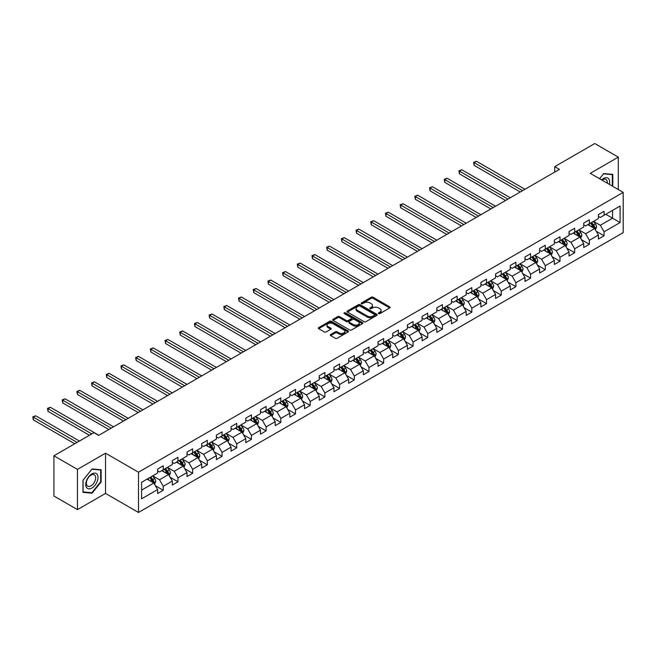 <?xml version="1.0" encoding="UTF-8"?>
<svg xmlns="http://www.w3.org/2000/svg" width="656" height="656" viewBox="0 0 656 656"><rect width="100%" height="100%" fill="white"/><g stroke="black" fill="none" stroke-linecap="round" stroke-linejoin="round"><path stroke-width="0.98" d="M378.619 313.601A0.918 0.525 0 0 0 379.914 313.601L389.73 307.935A1.304 0.754 0 0 0 390.115 307.402A1.304 0.754 0 0 0 389.73 306.869L373.092 297.258A1.304 0.754 0 0 0 371.239 297.258L361.423 302.933A0.918 0.525 0 0 0 362.711 303.679L363.982 302.941A4.182 2.419 0 0 1 369.902 302.941L371.288 303.744A4.182 2.419 0 0 1 372.518 305.45A4.182 2.419 0 0 1 371.288 307.156L370.017 307.894A0.918 0.525 0 0 0 371.312 308.64L372.583 307.91A4.182 2.419 0 0 1 378.504 307.91L379.89 308.705A4.182 2.419 0 0 1 381.111 310.419A4.182 2.419 0 0 1 379.89 312.125L378.619 312.855A0.918 0.525 0 0 0 378.619 313.601L378.619 312.855M330.657 334.519A1.304 0.754 0 0 0 330.271 335.052A1.304 0.754 0 0 0 330.657 335.585L335.323 338.275A1.304 0.754 0 0 0 337.176 338.275L348.082 331.977A1.304 0.754 0 0 0 348.467 331.444A1.304 0.754 0 0 0 348.082 330.911L331.444 321.301A1.304 0.754 0 0 0 329.591 321.301L318.685 327.606A1.304 0.754 0 0 0 318.299 328.139A1.304 0.754 0 0 0 318.685 328.672L324.326 331.928A1.304 0.754 0 0 0 326.171 331.928L330.837 329.23A1.304 0.754 0 0 0 331.223 328.697A1.304 0.754 0 0 0 330.837 328.164L328.041 326.549A3.501 2.017 0 0 1 327.016 325.122A3.501 2.017 0 0 1 329.181 323.252A3.501 2.017 0 0 1 332.994 323.695L343.949 330.017A3.501 2.017 0 0 1 344.974 331.444A3.501 2.017 0 0 1 342.809 333.314A3.501 2.017 0 0 1 338.996 332.871L337.176 331.821A1.304 0.754 0 0 0 335.323 331.821L330.657 334.519L330.657 335.585L335.323 332.904L335.323 331.821M105.534 453.181L77.465 469.384L53.915 455.789L53.915 496.034L77.465 509.63L105.534 493.427L138.498 512.459L138.498 472.213L105.534 453.181L105.534 493.427M618.305 189.551L618.305 157.137L590.236 173.34L623.2 192.38L138.498 472.213M618.305 157.137L594.754 143.541L554.722 166.657L554.722 172.093M53.915 455.789L93.947 432.681L98.654 435.404L559.437 169.371L554.722 166.657M364.08 321.678A1.304 0.754 0 0 0 365.925 321.678L376.839 315.38A1.304 0.754 0 0 0 377.216 314.847A1.304 0.754 0 0 0 376.839 314.314L360.193 304.704A1.304 0.754 0 0 0 358.348 304.704L347.434 311.001A1.304 0.754 0 0 0 347.057 311.534A1.304 0.754 0 0 0 347.434 312.067L364.08 321.678M344.613 313.806A0.918 0.525 0 0 1 345.54 313.929L362.44 323.687L351.55 329.976A1.304 0.754 0 0 1 349.697 329.976L333.059 320.374L333.059 319.3A1.304 0.754 0 0 0 332.674 319.833A1.304 0.754 0 0 0 333.059 320.374M333.059 319.3L337.725 316.61A1.304 0.754 0 0 1 339.578 316.61L346.327 320.505A1.304 0.754 0 0 0 348.172 320.505L351.272 318.718A1.304 0.754 0 0 0 351.657 318.185A1.304 0.754 0 0 0 351.272 317.652L344.244 313.593A0.918 0.525 0 0 1 345.54 312.846L362.456 322.613A1.304 0.754 0 0 1 362.842 323.146A1.304 0.754 0 0 1 362.456 323.679L362.456 322.613M138.498 512.459L623.2 232.618L623.2 192.38M155.406 485.727L163.27 490.27L163.27 486.301L172.315 481.078L172.315 485.046L177.965 481.783L177.965 477.814L187.009 472.599L187.009 476.568L192.659 473.304L192.659 469.335L201.704 464.112L201.704 468.081L207.353 464.817L207.353 460.848L216.398 455.633L216.398 459.602L222.048 456.338L222.048 452.369L231.084 447.146L231.084 451.115L236.742 447.851L236.742 443.882L245.779 438.667L245.779 442.636L251.437 439.372L251.437 435.404L260.473 430.18L260.473 434.149L266.123 430.885L266.123 426.917L275.167 421.693L275.167 425.67L280.817 422.407L280.817 418.438L289.862 413.214L289.862 417.183L295.512 413.92L295.512 409.951L304.556 404.727L304.556 408.696L310.206 405.441L310.206 401.464L319.251 396.249L319.251 400.217L324.9 396.954L324.9 392.985L333.945 387.762L333.945 391.73L339.595 388.467L339.595 384.498L348.639 379.283L348.639 383.252L354.289 379.988L354.289 376.019L363.334 370.796L363.334 374.765L368.984 371.501L368.984 367.532L378.028 362.317L378.028 366.286L383.678 363.022L383.678 359.053L392.714 353.83L392.714 357.799L398.372 354.535L398.372 350.566L407.409 345.351L407.409 349.32L413.067 346.056L413.067 342.088L422.103 336.864L422.103 340.833L427.753 337.569L427.753 333.601L436.798 328.377L436.798 332.354L442.447 329.091L442.447 325.122L451.492 319.898L451.492 323.867L457.142 320.604L457.142 316.635L466.186 311.411L466.186 315.38L471.836 312.125L471.836 308.148L480.881 302.933L480.881 306.901L486.531 303.638L486.531 299.669L495.575 294.446L495.575 298.414L501.225 295.151L501.225 291.182L510.27 285.967L510.27 289.936L515.919 286.672L515.919 282.703L524.964 277.48L524.964 281.449L530.614 278.185L530.614 274.216L539.65 269.001L539.65 272.97L545.308 269.706L545.308 265.737L554.345 260.514L554.345 264.483L560.003 261.219L560.003 257.25L569.039 252.035L569.039 256.004L574.689 252.74L574.689 248.772L583.733 243.548L583.733 247.517L589.383 244.253L589.383 240.285L598.428 235.061L598.428 239.038L604.078 235.775L604.078 231.806L620.092 222.556L620.092 206.025L612.556 210.379L612.556 218.21L620.092 222.556M163.27 490.27L157.62 493.533L157.62 489.565L141.606 498.806L141.606 482.275L157.62 473.033L157.62 469.065L163.27 465.801L163.27 469.77L172.315 464.546L172.315 460.578L177.965 457.314L177.965 461.283L187.009 456.068L187.009 452.099L192.659 448.835L192.659 452.804L201.704 447.581L201.704 443.612L207.353 440.348L207.353 444.317L216.398 439.102L216.398 435.125L222.048 431.869L222.048 435.838L231.084 430.615L231.084 426.646L236.742 423.382L236.742 427.351L245.779 422.128L245.779 418.159L251.437 414.895L251.437 418.872L260.473 413.649L260.473 409.68L266.123 406.417L266.123 410.385L275.167 405.162L275.167 401.193L280.817 397.93L280.817 401.898L289.862 396.683L289.862 392.714L295.512 389.451L295.512 393.42L304.556 388.196L304.556 384.227L310.206 380.964L310.206 384.933L319.251 379.717L319.251 375.749L324.9 372.485L324.9 376.454L333.945 371.23L333.945 367.262L339.595 363.998L339.595 367.967L348.639 362.752L348.639 358.783L354.289 355.519L354.289 359.488L363.334 354.265L363.334 350.296L368.984 347.032L368.984 351.001L378.028 345.786L378.028 341.809L383.678 338.553L383.678 342.522L392.714 337.299L392.714 333.33L398.372 330.066L398.372 334.035L407.409 328.812L407.409 324.843L413.067 321.579L413.067 325.556L422.103 320.333L422.103 316.364L427.753 313.101L427.753 317.069L436.798 311.846L436.798 307.877L442.447 304.614L442.447 308.582L451.492 303.367L451.492 299.398L457.142 296.135L457.142 300.104L466.186 294.88L466.186 290.911L471.836 287.648L471.836 291.617L480.881 286.401L480.881 282.433L486.531 279.169L486.531 283.138L495.575 277.914L495.575 273.946L501.225 270.682L501.225 274.651L510.27 269.436L510.27 265.467L515.919 262.203L515.919 266.172L524.964 260.949L524.964 256.98L530.614 253.716L530.614 257.685L539.65 252.47L539.65 248.493L545.308 245.237L545.308 249.206L554.345 243.983L554.345 240.014L560.003 236.75L560.003 240.719L569.039 235.496L569.039 231.527L574.689 228.263L574.689 232.24L583.733 227.017L583.733 223.048L589.383 219.785L589.383 223.753L598.428 218.53L598.428 214.561L604.078 211.298L604.078 215.266L620.092 206.025M161.761 470.639L168.543 474.55L159.506 479.774L152.725 475.862M157.62 470.852L159.506 471.943L163.27 469.77M159.506 479.774L163.27 486.301M168.543 474.55L172.315 481.078M176.456 462.152L183.237 466.072L174.201 471.295L167.419 467.375M172.315 462.373L174.201 463.464L177.965 461.283M174.201 471.295L177.965 477.814M183.237 466.072L187.009 472.599M191.15 453.673L197.932 457.585L188.895 462.808L182.106 458.888M187.009 453.886L188.895 454.977L192.659 452.804M188.895 462.808L192.659 469.335M197.932 457.585L201.704 464.112M205.845 445.186L212.626 449.106L203.581 454.321L196.8 450.41M201.704 445.408L203.581 446.49L207.353 444.317M203.581 454.321L207.353 460.848M212.626 449.106L216.398 455.633M220.539 436.707L227.32 440.619L218.276 445.842L211.494 441.923M216.398 436.921L218.276 438.011L222.048 435.838M218.276 445.842L222.048 452.369M227.32 440.619L231.084 447.146M235.233 428.22L242.015 432.14L232.97 437.355L226.189 433.444M231.084 428.442L232.97 429.524L236.742 427.351M232.97 437.355L236.742 443.882M242.015 432.14L245.779 438.667M249.928 419.742L256.709 423.653L247.665 428.876L240.883 424.957M245.779 419.955L247.665 421.045L251.437 418.872M247.665 428.876L251.437 435.404M256.709 423.653L260.473 430.18M264.622 411.255L271.404 415.174L262.359 420.389L255.578 416.478M260.473 411.476L262.359 412.558L266.123 410.385M262.359 420.389L266.123 426.917M271.404 415.174L275.167 421.693M279.317 402.776L286.098 406.687L277.053 411.911L270.272 407.991M275.167 402.989L277.053 404.08L280.817 401.898M277.053 411.911L280.817 418.438M286.098 406.687L289.862 413.214M294.003 394.289L300.792 398.208L291.748 403.424L284.966 399.512M289.862 394.51L291.748 395.593L295.512 393.42M291.748 403.424L295.512 409.951M300.792 398.208L304.556 404.727M308.697 385.802L315.479 389.721L306.442 394.945L299.661 391.025M304.556 386.023L306.442 387.114L310.206 384.933M306.442 394.945L310.206 401.464M315.479 389.721L319.251 396.249M323.392 377.323L330.173 381.234L321.137 386.458L314.355 382.546M319.251 377.536L321.137 378.627L324.9 376.454M321.137 386.458L324.9 392.985M330.173 381.234L333.945 387.762M338.086 368.836L344.867 372.756L335.831 377.979L329.041 374.059M333.945 369.057L335.831 370.148L339.595 367.967M335.831 377.979L339.595 384.498M344.867 372.756L348.639 379.283M352.78 360.357L359.562 364.269L350.517 369.492L343.736 365.581M348.639 360.57L350.517 361.661L354.289 359.488M350.517 369.492L354.289 376.019M359.562 364.269L363.334 370.796M367.475 351.87L374.256 355.79L365.212 361.005L358.43 357.094M363.334 352.092L365.212 353.174L368.984 351.001M365.212 361.005L368.984 367.532M374.256 355.79L378.028 362.317M382.169 343.391L388.951 347.303L379.906 352.526L373.125 348.607M378.028 343.605L379.906 344.695L383.678 342.522M379.906 352.526L383.678 359.053M388.951 347.303L392.714 353.83M396.864 334.904L403.645 338.824L394.6 344.039L387.819 340.128M392.714 335.126L394.6 336.208L398.372 334.035M394.6 344.039L398.372 350.566M403.645 338.824L407.409 345.351M411.558 326.426L418.339 330.337L409.295 335.56L402.513 331.641M407.409 326.639L409.295 327.729L413.067 325.556M409.295 335.56L413.067 342.088M418.339 330.337L422.103 336.864M426.252 317.939L433.034 321.858L423.989 327.073L417.208 323.162M422.103 318.16L423.989 319.242L427.753 317.069M423.989 327.073L427.753 333.601M433.034 321.858L436.798 328.377M440.947 309.46L447.728 313.371L438.684 318.595L431.902 314.675M436.798 309.673L438.684 310.764L442.447 308.582M438.684 318.595L442.447 325.122M447.728 313.371L451.492 319.898M455.633 300.973L462.414 304.892L453.378 310.108L446.597 306.196M451.492 301.194L453.378 302.277L457.142 300.104M453.378 310.108L457.142 316.635M462.414 304.892L466.186 311.411M470.327 292.486L477.109 296.405L468.072 301.629L461.291 297.709M466.186 292.707L468.072 293.798L471.836 291.617M468.072 301.629L471.836 308.148M477.109 296.405L480.881 302.933M485.022 284.007L491.803 287.918L482.767 293.142L475.985 289.23M480.881 284.22L482.767 285.311L486.531 283.138M482.767 293.142L486.531 299.669M491.803 287.918L495.575 294.446M499.716 275.52L506.498 279.44L497.453 284.663L490.672 280.743M495.575 275.741L497.453 276.832L501.225 274.651M497.453 284.663L501.225 291.182M506.498 279.44L510.27 285.967M514.411 267.041L521.192 270.953L512.147 276.176L505.366 272.265M510.27 267.254L512.147 268.345L515.919 266.172M512.147 276.176L515.919 282.703M521.192 270.953L524.964 277.48M529.105 258.554L535.886 262.474L526.842 267.689L520.06 263.778M524.964 258.776L526.842 259.858L530.614 257.685M526.842 267.689L530.614 274.216M535.886 262.474L539.65 269.001M543.799 250.075L550.581 253.987L541.536 259.21L534.755 255.291M539.65 250.289L541.536 251.379L545.308 249.206M541.536 259.21L545.308 265.737M550.581 253.987L554.345 260.514M558.494 241.588L565.275 245.508L556.231 250.723L549.449 246.812M554.345 241.81L556.231 242.892L560.003 240.719M556.231 250.723L560.003 257.25M565.275 245.508L569.039 252.035M573.188 233.11L579.97 237.021L570.925 242.244L564.144 238.325M569.039 233.323L570.925 234.413L574.689 232.24M570.925 242.244L574.689 248.772M579.97 237.021L583.733 243.548M587.883 224.623L594.664 228.542L585.619 233.757L578.838 229.846M583.733 224.844L585.619 225.926L589.383 223.753M585.619 233.757L589.383 240.285M594.664 228.542L598.428 235.061M605.775 214.291L612.556 218.21L600.314 225.279L593.532 221.359M598.428 216.357L600.314 217.448L604.078 215.266M600.314 225.279L604.078 231.806M77.465 469.384L77.465 509.63M141.606 490.106L153.857 483.037L147.067 479.118M153.857 483.037L157.62 489.565M596.214 231.232L604.078 235.775M581.519 239.711L589.383 244.253M566.825 248.198L574.689 252.74M552.131 256.685L560.003 261.219M537.444 265.163L545.308 269.706M522.75 273.65L530.614 278.185M508.056 282.129L515.919 286.672M493.361 290.616L501.225 295.151M478.667 299.095L486.531 303.638M463.972 307.582L471.836 312.125M449.278 316.061L457.142 320.604M434.584 324.548L442.447 329.091M419.889 333.027L427.753 337.569M405.195 341.514L413.067 346.056M390.5 350.001L398.372 354.535M375.814 358.479L383.678 363.022M361.12 366.966L368.984 371.501M346.425 375.445L354.289 379.988M331.731 383.932L339.595 388.467M317.037 392.411L324.9 396.954M302.342 400.898L310.206 405.441M287.648 409.377L295.512 413.92M272.953 417.864L280.817 422.407M258.259 426.343L266.123 430.885M243.565 434.83L251.437 439.372M228.878 443.317L236.742 447.851M214.184 451.795L222.048 456.338M199.49 460.282L207.353 464.817M184.795 468.761L192.659 473.304M170.101 477.248L177.965 481.783M612.794 186.37L612.794 174.381L603.7 173.569L599.559 178.727M82.976 492.385L92.061 493.197L101.155 481.889L101.155 469.77L92.061 468.958L82.976 480.266L82.976 492.385M100.68 481.619L101.155 481.889M91.102 492.648L92.061 493.197M378.979 313.732L379.89 313.207A4.182 2.419 0 0 0 381.111 311.502L381.111 310.419M372.518 305.45L372.518 306.541A4.182 2.419 0 0 1 371.288 308.246L370.386 308.771M389.713 307.943L373.092 298.349A1.304 0.754 0 0 0 371.239 298.349L361.784 303.802M376.839 314.314L376.839 315.38L360.193 305.794A1.304 0.754 0 0 0 358.348 305.794L347.45 312.084M374.527 315.216A0.918 0.525 0 0 0 374.527 314.47L359.914 306.04A0.918 0.525 0 0 0 358.619 306.04L357.282 306.811A4.182 2.419 0 0 0 356.06 308.517A4.182 2.419 0 0 0 357.282 310.231L367.27 315.995A4.182 2.419 0 0 0 373.182 315.995L374.527 315.216L374.527 316.307A0.918 0.525 0 0 0 374.789 315.93L374.789 314.847M356.06 308.517L356.06 309.607A4.182 2.419 0 0 0 357.282 311.313L357.282 310.231M374.527 316.307L373.182 317.078A4.182 2.419 0 0 1 367.27 317.078L357.282 311.313M333.076 320.382L337.725 317.693L337.725 316.61M351.657 318.185L351.657 319.267A1.304 0.754 0 0 1 351.272 319.8L348.172 321.588A1.304 0.754 0 0 1 346.327 321.588L339.578 317.693A1.304 0.754 0 0 0 337.725 317.693M353.33 324.548A3.501 2.017 0 0 0 357.143 324.982A3.501 2.017 0 0 0 359.299 323.121A3.501 2.017 0 0 0 358.274 321.694L354.412 319.464A1.304 0.754 0 0 0 352.567 319.464L349.468 321.251A1.304 0.754 0 0 0 349.09 321.784A1.304 0.754 0 0 0 349.468 322.317L353.33 324.548L353.33 325.638A3.501 2.017 0 0 0 357.143 326.073A3.501 2.017 0 0 0 359.299 324.203L359.299 323.121M349.09 321.784L349.09 322.875A1.304 0.754 0 0 0 349.468 323.408L349.468 322.317M353.33 325.638L349.468 323.408M344.974 331.444L344.974 332.535A3.501 2.017 0 0 1 342.809 334.396A3.501 2.017 0 0 1 338.996 333.961L337.176 332.904A1.304 0.754 0 0 0 335.323 332.904M327.016 325.122L327.016 326.212A3.501 2.017 0 0 0 328.041 327.639L328.041 326.549M330.837 328.164L330.837 329.23L328.041 327.639M348.065 331.993L331.444 322.391A1.304 0.754 0 0 0 329.591 322.391L318.701 328.681M595.402 229.83L596.525 227.009A3.526 2.042 -120 0 0 595.402 223.999L593.459 221.408M590.064 225.885L588.744 224.122M524.956 189.281L476.477 161.286L474.124 162.647L474.124 165.369L520.249 191.995M590.531 223.089L592.483 225.689A3.526 2.042 60 0 1 593.491 227.812L594.623 227.156A3.526 2.042 -120 0 0 593.606 225.033L591.663 222.441M590.777 222.95L592.934 225.828A1.796 1.041 60 0 1 593.262 226.377L594.623 227.156M474.124 165.369L473.607 162.352L522.602 190.634M473.607 162.352L476.477 161.286M611.736 174.283L612.319 174.627L612.319 186.099M599.576 178.735L603.512 173.84L612.319 174.627M609.342 184.377A8.659 5.002 120 0 0 607.841 178.079A8.659 5.002 120 0 0 601.642 179.933M607.251 183.163A6.552 3.788 120 0 0 605.931 179.408A6.552 3.788 120 0 0 602.019 180.146M91.873 488.039A8.659 5.002 120 0 0 97.998 477.437A8.659 5.002 120 0 0 91.873 473.903A8.659 5.002 120 0 0 85.756 484.505A8.659 5.002 120 0 0 91.873 488.039M91.02 485.825A6.552 3.788 120 0 0 95.3 480.053A6.552 3.788 120 0 0 94.292 474.796A6.552 3.788 120 0 0 91.02 475.124A6.552 3.788 120 0 0 86.731 480.897A6.552 3.788 120 0 0 87.74 486.153A6.552 3.788 120 0 0 91.02 485.825M83.066 480.184L91.873 469.229L100.68 470.016L100.68 481.758L91.873 492.713L83.066 491.926L83.066 480.184M100.097 469.68L100.68 470.016M580.708 238.308L581.831 235.488A3.526 2.042 -120 0 0 580.708 232.486L578.764 229.887M575.369 234.372L574.049 232.609M510.27 197.759L461.783 169.773L459.43 171.134L459.43 173.848L505.555 200.482M575.845 231.576L577.788 234.167A3.526 2.042 60 0 1 578.797 236.291L579.929 235.635A3.526 2.042 -120 0 0 578.912 233.52L576.968 230.92M576.091 231.429L578.248 234.307A1.796 1.041 60 0 1 578.567 234.856L579.929 235.635M459.43 173.848L458.913 170.831L507.908 199.121M458.913 170.831L461.783 169.773M566.021 246.795L567.137 243.975A3.526 2.042 -120 0 0 566.013 240.965L564.07 238.374M560.675 242.851L559.355 241.088M495.575 206.246L447.097 178.252L444.735 179.613L444.735 182.335L490.86 208.961M561.151 240.055L563.094 242.654A3.526 2.042 60 0 1 564.103 244.778L565.234 244.122A3.526 2.042 -120 0 0 564.226 241.998L562.274 239.407M561.397 239.916L563.553 242.794A1.796 1.041 60 0 1 563.873 243.343L565.234 244.122M444.735 182.335L444.219 179.318L493.222 207.599M444.219 179.318L447.097 178.252M551.327 255.274L552.442 252.453A3.526 2.042 -120 0 0 551.319 249.452L549.375 246.853M545.989 251.338L544.66 249.575M480.881 214.725L432.402 186.739L430.049 188.1L430.049 190.814L476.166 217.448M546.456 248.542L548.4 251.133A3.526 2.042 60 0 1 549.408 253.257L550.54 252.609A3.526 2.042 -120 0 0 549.531 250.485L547.588 247.886M546.702 248.394L548.859 251.281A1.796 1.041 60 0 1 549.187 251.822L550.54 252.609M430.049 190.814L429.524 187.796L478.527 216.086M429.524 187.796L432.402 186.739M536.633 263.761L537.748 260.94A3.526 2.042 -120 0 0 536.624 257.931L534.681 255.34M531.294 259.817L529.974 258.054M466.186 223.212L417.708 195.217L415.355 196.579L415.355 199.301L461.48 225.926M531.762 257.021L533.705 259.62A3.526 2.042 60 0 1 534.714 261.744L535.845 261.088A3.526 2.042 -120 0 0 534.837 258.964L532.893 256.373M532.008 256.881L534.164 259.76A1.796 1.041 60 0 1 534.492 260.309L535.845 261.088M415.355 199.301L414.83 196.283L463.833 224.565M414.83 196.283L417.708 195.217M521.938 272.248L523.053 269.419A3.526 2.042 -120 0 0 521.93 266.418L519.987 263.819M516.6 268.304L515.28 266.541M451.492 231.691L403.014 203.704L400.66 205.066L400.66 207.78L446.785 234.413M517.067 265.508L519.011 268.099A3.526 2.042 60 0 1 520.019 270.223L521.151 269.575A3.526 2.042 -120 0 0 520.142 267.451L518.199 264.852M517.313 265.368L519.47 268.247A1.796 1.041 60 0 1 519.798 268.788L521.151 269.575M400.66 207.78L400.144 204.762L449.139 233.052M400.144 204.762L403.014 203.704M507.244 280.727L508.367 277.906A3.526 2.042 -120 0 0 507.236 274.897L505.292 272.306M501.906 276.783L500.585 275.02M436.798 240.178L388.319 212.183L385.966 213.544L385.966 216.267L432.091 242.892M502.373 273.987L504.316 276.586A3.526 2.042 60 0 1 505.325 278.71L506.457 278.054A3.526 2.042 -120 0 0 505.448 275.93L503.505 273.339M502.619 273.847L504.776 276.725A1.796 1.041 60 0 1 505.104 277.275L506.457 278.054M385.966 216.267L385.449 213.249L434.444 241.539M385.449 213.249L388.319 212.183M492.549 289.214L493.673 286.385A3.526 2.042 -120 0 0 492.541 283.384L490.598 280.784M487.211 285.27L485.891 283.507M422.103 248.657L373.625 220.67L371.271 222.031L371.271 224.746L417.396 251.379M487.679 282.474L489.622 285.065A3.526 2.042 60 0 1 490.631 287.189L491.762 286.541A3.526 2.042 -120 0 0 490.754 284.417L488.81 281.818M487.925 282.334L490.081 285.212A1.796 1.041 60 0 1 490.409 285.754L491.762 286.541M371.271 224.746L370.755 221.728L419.75 250.018M370.755 221.728L373.625 220.67M477.855 297.693L478.978 294.872A3.526 2.042 -120 0 0 477.847 291.863L475.903 289.271M472.517 293.749L471.197 291.986M407.409 257.144L358.93 229.157L356.577 230.51L356.577 233.233L402.702 259.858M472.984 290.952L474.928 293.552A3.526 2.042 60 0 1 475.944 295.676L477.068 295.02A3.526 2.042 -120 0 0 476.059 292.896L474.116 290.305M473.23 290.813L475.387 293.691A1.796 1.041 60 0 1 475.715 294.241L477.068 295.02M356.577 233.233L356.06 230.215L405.055 258.505M356.06 230.215L358.93 229.157M463.161 306.18L464.284 303.351A3.526 2.042 -120 0 0 463.152 300.35L461.209 297.75M457.822 302.236L456.502 300.473M392.714 265.623L344.236 237.636L341.883 238.997L341.883 241.72L388.008 268.345M458.29 299.439L460.233 302.039A3.526 2.042 60 0 1 461.25 304.154L462.373 303.507A3.526 2.042 -120 0 0 461.365 301.383L459.421 298.783M458.536 299.3L460.692 302.178A1.796 1.041 60 0 1 461.02 302.719L462.373 303.507M341.883 241.72L341.366 238.694L390.361 266.984M341.366 238.694L344.236 237.636M448.466 314.659L449.59 311.838A3.526 2.042 -120 0 0 448.466 308.828L446.515 306.237M443.128 310.723L441.808 308.96M378.02 274.11L329.542 246.123L327.188 247.476L327.188 250.198L373.313 276.832M443.595 307.926L445.539 310.518A3.526 2.042 60 0 1 446.556 312.641L447.687 311.985A3.526 2.042 -120 0 0 446.67 309.862L444.727 307.27M443.841 307.779L445.998 310.657A1.796 1.041 60 0 1 446.326 311.206L447.687 311.985M327.188 250.198L326.672 247.181L375.667 275.471M326.672 247.181L329.542 246.123M433.772 323.146L434.895 320.325A3.526 2.042 -120 0 0 433.772 317.315L431.828 314.724M428.434 319.201L427.113 317.438M363.334 282.597L314.847 254.602L312.494 255.963L312.494 258.685L358.619 285.311M428.909 316.405L430.853 319.005A3.526 2.042 60 0 1 431.861 321.128L432.993 320.472A3.526 2.042 -120 0 0 431.976 318.349L430.033 315.757M429.147 316.266L431.312 319.144A1.796 1.041 60 0 1 431.632 319.693L432.993 320.472M312.494 258.685L311.977 255.668L360.972 283.95M311.977 255.668L314.847 254.602M419.077 331.624L420.201 328.804A3.526 2.042 -120 0 0 419.077 325.802L417.134 323.203M413.739 327.688L412.419 325.925M348.639 291.075L300.161 263.089L297.799 264.45L297.799 267.164L343.924 293.798M414.215 324.892L416.158 327.483A3.526 2.042 60 0 1 417.167 329.607L418.298 328.951A3.526 2.042 -120 0 0 417.29 326.836L415.338 324.236M414.461 324.745L416.617 327.623A1.796 1.041 60 0 1 416.937 328.172L418.298 328.951M297.799 267.164L297.283 264.147L346.278 292.437M297.283 264.147L300.161 263.089M404.391 340.111L405.506 337.291A3.526 2.042 -120 0 0 404.383 334.281L402.44 331.69M399.045 336.167L397.725 334.404M333.945 299.562L285.467 271.568L283.113 272.929L283.113 275.651L329.23 302.277M399.52 333.371L401.464 335.97A3.526 2.042 60 0 1 402.472 338.094L403.604 337.438A3.526 2.042 -120 0 0 402.595 335.314L400.652 332.723M399.766 333.232L401.923 336.11A1.796 1.041 60 0 1 402.251 336.659L403.604 337.438M283.113 275.651L282.588 272.634L331.592 300.915M282.588 272.634L285.467 271.568M389.697 348.59L390.812 345.769A3.526 2.042 -120 0 0 389.689 342.768L387.745 340.169M384.359 344.654L383.038 342.891M319.251 308.041L270.772 280.055L268.419 281.416L268.419 284.13L314.544 310.764M384.826 341.858L386.769 344.449A3.526 2.042 60 0 1 387.778 346.573L388.91 345.925A3.526 2.042 -120 0 0 387.901 343.801L385.958 341.202M385.072 341.71L387.229 344.597A1.796 1.041 60 0 1 387.557 345.138L388.91 345.925M268.419 284.13L267.894 281.112L316.897 309.402M267.894 281.112L270.772 280.055M375.002 357.077L376.118 354.256A3.526 2.042 -120 0 0 374.994 351.247L373.051 348.656M369.664 353.133L368.344 351.37M304.556 316.528L256.078 288.533L253.724 289.895L253.724 292.617L299.849 319.242M370.132 350.337L372.075 352.936A3.526 2.042 60 0 1 373.084 355.06L374.215 354.404A3.526 2.042 -120 0 0 373.207 352.28L371.263 349.689M370.378 350.197L372.534 353.076A1.796 1.041 60 0 1 372.862 353.625L374.215 354.404M253.724 292.617L253.208 289.599L302.203 317.881M253.208 289.599L256.078 288.533M360.308 365.564L361.431 362.735A3.526 2.042 -120 0 0 360.3 359.734L358.356 357.135M354.97 361.62L353.65 359.857M289.862 325.007L241.383 297.02L239.03 298.382L239.03 301.096L285.155 327.729M355.437 358.824L357.381 361.415A3.526 2.042 60 0 1 358.389 363.539L359.521 362.891A3.526 2.042 -120 0 0 358.512 360.767L356.569 358.168M355.683 358.684L357.84 361.563A1.796 1.041 60 0 1 358.168 362.104L359.521 362.891M239.03 301.096L238.513 298.078L287.508 326.368M238.513 298.078L241.383 297.02M345.614 374.043L346.737 371.222A3.526 2.042 -120 0 0 345.605 368.213L343.662 365.622M340.275 370.099L338.955 368.336M275.167 333.494L226.689 305.499L224.336 306.86L224.336 309.583L270.461 336.208M340.743 367.303L342.686 369.902A3.526 2.042 60 0 1 343.695 372.026L344.826 371.37A3.526 2.042 -120 0 0 343.818 369.246L341.874 366.655M340.989 367.163L343.145 370.041A1.796 1.041 60 0 1 343.473 370.591L344.826 371.37M224.336 309.583L223.819 306.565L272.814 334.855M223.819 306.565L226.689 305.499M330.919 382.53L332.043 379.701A3.526 2.042 -120 0 0 330.911 376.7L328.968 374.1M325.581 378.586L324.261 376.823M260.473 341.973L211.995 313.986L209.641 315.347L209.641 318.062L255.766 344.695M326.048 375.79L327.992 378.381A3.526 2.042 60 0 1 329 380.505L330.132 379.857A3.526 2.042 -120 0 0 329.123 377.733L327.18 375.134M326.294 375.65L328.451 378.528A1.796 1.041 60 0 1 328.779 379.07L330.132 379.857M209.641 318.062L209.125 315.044L258.12 343.334M209.125 315.044L211.995 313.986M316.225 391.009L317.348 388.188A3.526 2.042 -120 0 0 316.217 385.179L314.273 382.587M310.887 387.065L309.566 385.302M245.779 350.46L197.3 322.473L194.947 323.826L194.947 326.549L241.072 353.174M311.354 384.268L313.297 386.868A3.526 2.042 60 0 1 314.314 388.992L315.438 388.336A3.526 2.042 -120 0 0 314.429 386.212L312.486 383.621M311.6 384.129L313.757 387.007A1.796 1.041 60 0 1 314.085 387.557L315.438 388.336M194.947 326.549L194.43 323.531L243.425 351.821M194.43 323.531L197.3 322.473M301.53 399.496L302.654 396.667A3.526 2.042 -120 0 0 301.53 393.666L299.579 391.066M296.192 395.552L294.872 393.789M231.084 358.939L182.606 330.952L180.252 332.313L180.252 335.036L226.377 361.661M296.66 392.755L298.603 395.355A3.526 2.042 60 0 1 299.62 397.47L300.751 396.823A3.526 2.042 -120 0 0 299.735 394.699L297.791 392.099M296.906 392.616L299.062 395.494A1.796 1.041 60 0 1 299.39 396.035L300.751 396.823M180.252 335.036L179.736 332.01L228.731 360.3M179.736 332.01L182.606 330.952M286.836 407.975L287.959 405.154A3.526 2.042 -120 0 0 286.836 402.144L284.893 399.553M281.498 404.039L280.178 402.276M216.398 367.426L167.911 339.439L165.558 340.792L165.558 343.514L211.683 370.148M281.965 401.242L283.917 403.834A3.526 2.042 60 0 1 284.925 405.957L286.057 405.301A3.526 2.042 -120 0 0 285.04 403.178L283.097 400.586M282.211 401.095L284.368 403.973A1.796 1.041 60 0 1 284.696 404.522L286.057 405.301M165.558 343.514L165.041 340.497L214.036 368.787M165.041 340.497L167.911 339.439M272.142 416.462L273.265 413.641A3.526 2.042 -120 0 0 272.142 410.631L270.198 408.04M266.803 412.517L265.483 410.754M201.704 375.913L153.225 347.918L150.864 349.279L150.864 352.001L196.989 378.627M267.279 409.721L269.222 412.321A3.526 2.042 60 0 1 270.231 414.444L271.363 413.788A3.526 2.042 -120 0 0 270.346 411.665L268.402 409.073M267.525 409.582L269.682 412.46A1.796 1.041 60 0 1 270.001 413.009L271.363 413.788M150.864 352.001L150.347 348.984L199.342 377.266M150.347 348.984L153.225 347.918M257.455 424.94L258.571 422.12A3.526 2.042 -120 0 0 257.447 419.118L255.504 416.519M252.109 421.004L250.789 419.241M187.009 384.391L138.531 356.405L136.169 357.766L136.169 360.48L182.294 387.114M252.585 418.208L254.528 420.799A3.526 2.042 60 0 1 255.537 422.923L256.668 422.267A3.526 2.042 -120 0 0 255.66 420.152L253.716 417.552M252.831 418.061L254.987 420.939A1.796 1.041 60 0 1 255.315 421.488L256.668 422.267M136.169 360.48L135.653 357.463L184.656 385.753M135.653 357.463L138.531 356.405M242.761 433.427L243.876 430.607A3.526 2.042 -120 0 0 242.753 427.597L240.809 425.006M237.423 429.483L236.103 427.72M172.315 392.878L123.836 364.884L121.483 366.245L121.483 368.967L167.608 395.593M237.89 426.687L239.834 429.286A3.526 2.042 60 0 1 240.842 431.41L241.974 430.754A3.526 2.042 -120 0 0 240.965 428.63L239.022 426.039M238.136 426.548L240.293 429.426A1.796 1.041 60 0 1 240.621 429.975L241.974 430.754M121.483 368.967L120.958 365.95L169.961 394.231M120.958 365.95L123.836 364.884M228.067 441.906L229.182 439.085A3.526 2.042 -120 0 0 228.058 436.084L226.115 433.485M222.728 437.97L221.408 436.207M157.62 401.357L109.142 373.371L106.789 374.732L106.789 377.446L152.914 404.08M223.196 435.174L225.139 437.765A3.526 2.042 60 0 1 226.148 439.889L227.279 439.241A3.526 2.042 -120 0 0 226.271 437.117L224.327 434.518M223.442 435.026L225.598 437.913A1.796 1.041 60 0 1 225.926 438.454L227.279 439.241M106.789 377.446L106.272 374.428L155.267 402.718M106.272 374.428L109.142 373.371M213.372 450.393L214.496 447.572A3.526 2.042 -120 0 0 213.364 444.563L211.421 441.972M208.034 446.449L206.714 444.686M142.926 409.844L94.448 381.849L92.094 383.211L92.094 385.933L138.219 412.558M208.501 443.653L210.445 446.252A3.526 2.042 60 0 1 211.453 448.376L212.585 447.72A3.526 2.042 -120 0 0 211.576 445.596L209.633 443.005M208.747 443.513L210.904 446.392A1.796 1.041 60 0 1 211.232 446.941L212.585 447.72M92.094 385.933L91.578 382.915L140.573 411.197M91.578 382.915L94.448 381.849M198.678 458.88L199.801 456.051A3.526 2.042 -120 0 0 198.67 453.05L196.726 450.451M193.34 454.936L192.019 453.173M128.232 418.323L79.753 390.336L77.4 391.698L77.4 394.412L123.525 421.045M193.807 452.14L195.75 454.731A3.526 2.042 60 0 1 196.759 456.855L197.891 456.207A3.526 2.042 -120 0 0 196.882 454.083L194.939 451.484M194.053 452L196.21 454.879A1.796 1.041 60 0 1 196.538 455.42L197.891 456.207M77.4 394.412L76.883 391.394L125.878 419.684M76.883 391.394L79.753 390.336M183.983 467.359L185.107 464.538A3.526 2.042 -120 0 0 183.975 461.529L182.032 458.938M178.645 463.415L177.325 461.652M113.537 426.81L65.059 398.815L62.705 400.176L62.705 402.899L108.83 429.524M179.113 460.619L181.056 463.218A3.526 2.042 60 0 1 182.065 465.342L183.196 464.686A3.526 2.042 -120 0 0 182.188 462.562L180.244 459.971M179.359 460.479L181.515 463.357A1.796 1.041 60 0 1 181.843 463.907L183.196 464.686M62.705 402.899L62.189 399.881L111.184 428.171M62.189 399.881L65.059 398.815M169.289 475.846L170.412 473.017A3.526 2.042 -120 0 0 169.281 470.016L167.337 467.416M163.951 471.902L162.631 470.139M98.843 435.289L50.364 407.302L48.011 408.663L48.011 411.378L89.429 435.289M164.418 469.106L166.362 471.697A3.526 2.042 60 0 1 167.378 473.821L168.502 473.173A3.526 2.042 -120 0 0 167.493 471.049L165.55 468.45M164.664 468.966L166.821 471.844A1.796 1.041 60 0 1 167.149 472.386L168.502 473.173M48.011 411.378L47.494 408.36L91.783 433.936M47.494 408.36L50.364 407.302M154.595 484.325L155.718 481.504A3.526 2.042 -120 0 0 154.595 478.495L152.643 475.903M149.256 480.381L147.936 478.618M79.442 441.053L35.67 415.789L33.317 417.142L33.317 419.865L74.735 443.776M149.724 477.584L151.667 480.184A3.526 2.042 60 0 1 152.684 482.308L153.816 481.652A3.526 2.042 -120 0 0 152.799 479.528L150.855 476.937M149.97 477.445L152.126 480.323A1.796 1.041 60 0 1 152.454 480.873L153.816 481.652M33.317 419.865L32.8 416.847L77.088 442.415M32.8 416.847L35.67 415.789M379.89 313.207L379.89 312.125M370.017 308.64L370.017 307.894M371.288 308.246L371.288 307.156M361.423 303.679L361.423 302.933M371.239 298.349L371.239 297.258M373.092 298.349L373.092 297.258M389.73 307.935L389.73 306.869M347.434 312.067L347.434 311.001M358.348 305.794L358.348 304.704M360.193 305.794L360.193 304.704M367.27 317.078L367.27 315.995M373.182 317.078L373.182 315.995M339.578 317.693L339.578 316.61M346.327 321.588L346.327 320.505M348.172 321.588L348.172 320.505M351.272 319.8L351.272 318.718M345.54 313.929L345.54 312.846M337.176 332.904L337.176 331.821M338.996 333.961L338.996 332.871M318.685 328.672L318.685 327.606M329.591 322.391L329.591 321.301M331.444 322.391L331.444 321.301M348.082 331.977L348.082 330.911M594.311 228.337L596.501 227.074M593.606 225.033L595.402 223.999M591.097 226.484L592.483 225.689M579.617 236.824L581.806 235.553M578.912 233.52L580.708 232.486M576.403 234.963L577.788 234.167M564.923 245.303L567.112 244.04M564.226 241.998L566.013 240.965M561.708 243.45L563.094 242.654M550.228 253.79L552.418 252.527M549.531 250.485L551.319 249.452M547.014 251.929L548.4 251.133M535.534 262.269L537.731 261.006M534.837 258.964L536.624 257.931M532.328 260.416L533.705 259.62M520.848 270.756L523.037 269.493M520.142 267.451L521.93 266.418M517.633 268.903L519.011 268.099M506.153 279.235L508.343 277.972M505.448 275.93L507.236 274.897M502.939 277.381L504.316 276.586M491.459 287.722L493.648 286.459M490.754 284.417L492.541 283.384M488.244 285.868L489.622 285.065M476.764 296.2L478.954 294.938M476.059 292.896L477.847 291.863M473.55 294.347L474.928 293.552M462.07 304.687L464.259 303.425M461.365 301.383L463.152 300.35M458.856 302.834L460.233 302.039M447.376 313.174L449.565 311.903M446.67 309.862L448.466 308.828M444.161 311.313L445.539 310.518M432.681 321.653L434.871 320.39M431.976 318.349L433.772 317.315M429.467 319.8L430.853 319.005M417.987 330.14L420.176 328.869M417.29 326.836L419.077 325.802M414.772 328.279L416.158 327.483M403.292 338.619L405.482 337.356M402.595 335.314L404.383 334.281M400.078 336.766L401.464 335.97M388.598 347.106L390.796 345.843M387.901 343.801L389.689 342.768M385.392 345.245L386.769 344.449M373.912 355.585L376.101 354.322M373.207 352.28L374.994 351.247M370.697 353.732L372.075 352.936M359.217 364.072L361.407 362.809M358.512 360.767L360.3 359.734M356.003 362.219L357.381 361.415M344.523 372.551L346.712 371.288M343.818 369.246L345.605 368.213M341.309 370.697L342.686 369.902M329.829 381.038L332.018 379.775M329.123 377.733L330.911 376.7M326.614 379.184L327.992 378.381M315.134 389.516L317.324 388.254M314.429 386.212L316.217 385.179M311.92 387.663L313.297 386.868M300.44 398.003L302.629 396.741M299.735 394.699L301.53 393.666M297.225 396.15L298.603 395.355M285.745 406.49L287.935 405.219M285.04 403.178L286.836 402.144M282.531 404.629L283.917 403.834M271.051 414.969L273.24 413.706M270.346 411.665L272.142 410.631M267.837 413.116L269.222 412.321M256.357 423.456L258.546 422.185M255.66 420.152L257.447 419.118M253.142 421.595L254.528 420.799M241.662 431.935L243.852 430.672M240.965 428.63L242.753 427.597M238.448 430.082L239.834 429.286M226.976 440.422L229.165 439.159M226.271 437.117L228.058 436.084M223.762 438.561L225.139 437.765M212.282 448.901L214.471 447.638M211.576 445.596L213.364 444.563M209.067 447.048L210.445 446.252M197.587 457.388L199.777 456.125M196.882 454.083L198.67 453.05M194.373 455.535L195.75 454.731M182.893 465.867L185.082 464.604M182.188 462.562L183.975 461.529M179.678 464.013L181.056 463.218M168.198 474.354L170.388 473.091M167.493 471.049L169.281 470.016M164.984 472.5L166.362 471.697M153.504 482.832L155.693 481.57M152.799 479.528L154.595 478.495M150.29 480.979L151.667 480.184"/></g></svg>
